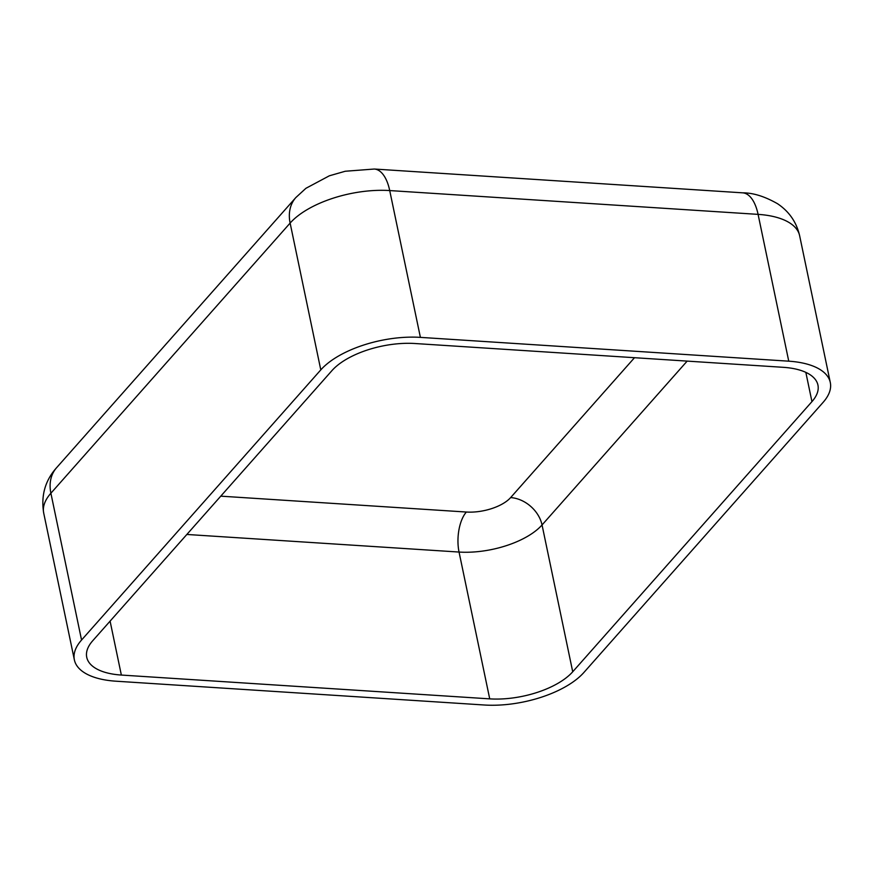 <?xml version="1.0" encoding="UTF-8"?>
<svg xmlns="http://www.w3.org/2000/svg" width="874" height="874" viewBox="0 0 874 874"><rect width="100%" height="100%" fill="white"/><g stroke="black" fill="none" stroke-linecap="round" stroke-linejoin="round"><path stroke-width="1.31" d="M320.791 369.888A75.765 34.425 -11.8 0 1 420.394 337.375L788.752 361.181A75.765 34.425 -11.8 0 1 830.3 382.528A75.765 34.425 -11.8 0 1 823.111 402.357L583.876 672.499A75.765 34.425 -11.8 0 1 484.283 705.001L115.914 681.196A75.765 34.425 -11.8 0 1 74.366 659.859A75.765 34.425 -11.8 0 1 81.555 640.03L320.791 369.888L290.124 223.078A75.765 34.425 -11.8 0 1 389.717 190.565L758.086 214.37A75.765 34.425 -11.8 0 1 799.634 235.718L830.3 382.528M331.956 370.609A63.136 28.689 -11.8 0 1 414.953 343.515L783.322 367.32A63.136 28.689 -11.8 0 1 817.944 385.106A63.136 28.689 -11.8 0 1 811.946 401.625L572.721 671.778A63.136 28.689 -11.8 0 1 489.724 698.861L121.355 675.056A63.136 28.689 -11.8 0 1 86.734 657.27A63.136 28.689 -11.8 0 1 92.72 640.751L331.956 370.609M805.839 372.368L811.946 401.625M110.091 621.141L121.355 675.056M634.502 357.706L510.635 497.59A33.671 15.306 -11.8 0 1 466.366 512.033A29.465 13.667 -86.3 0 0 459.047 552.051L489.724 698.861M510.635 497.59A29.465 22.407 -138.5 0 1 542.044 524.957A63.136 28.689 -11.8 0 1 459.047 552.051L186.85 534.462M466.366 512.033L220.772 496.159M687.15 361.115L542.044 524.957L572.721 671.778M420.394 337.375L389.717 190.565A42.094 19.534 93.7 0 0 374.312 169.032L742.681 192.837A42.094 19.534 93.7 0 1 758.086 214.37L788.752 361.181M374.312 169.032L345.252 171.249L329.345 175.805L305.922 188.303L295.816 197.579A42.094 32.01 41.5 0 0 290.124 223.078L50.889 493.22L81.555 640.03M56.581 467.721A42.094 32.01 41.5 0 0 50.889 493.22A75.765 34.425 -11.8 0 0 43.7 513.038C40.87 495.58 45.164 480.471 56.581 467.721L295.816 197.579M742.681 192.837C753.148 192.804 764.783 196.442 777.576 203.751C789.167 211.541 796.52 222.193 799.634 235.718M74.366 659.859L43.7 513.038"/></g></svg>
